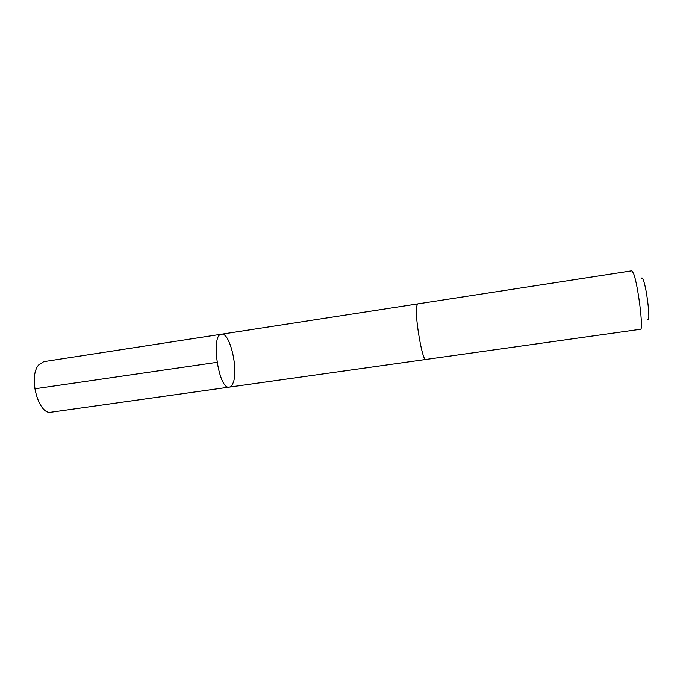 <?xml version="1.0" encoding="UTF-8"?>
<svg xmlns="http://www.w3.org/2000/svg" width="683" height="683" viewBox="0 0 683 683"><rect width="100%" height="100%" fill="white"/><g stroke="black" fill="none" stroke-linecap="round" stroke-linejoin="round"><path stroke-width="1.02" d="M232.946 383.291C231.989 385.605 230.786 386.885 229.326 387.116C218.654 390.258 210.398 334.286 221.514 334.209C229.983 331.904 238.862 370.638 232.946 383.291M43.78 361.657L38.624 364.995C28.037 376.82 38.564 415.529 51.234 412.173L229.326 387.116C218.654 390.258 210.398 334.286 221.514 334.209L43.78 361.657M417.569 303.926L416.502 306.889C414.965 318.363 422.623 361.683 425.731 359.489L640.483 329.274C643.762 330.692 638.101 284.649 633.568 273.507L631.852 270.827L417.535 303.926M641.482 278.579C641.849 277.383 642.447 277.819 643.266 279.885C647.143 289.122 650.993 325.578 647.458 319.072M34.15 388.892L216.981 362.34M417.475 303.944L221.514 334.209M425.671 359.489L229.326 387.116"/></g></svg>
